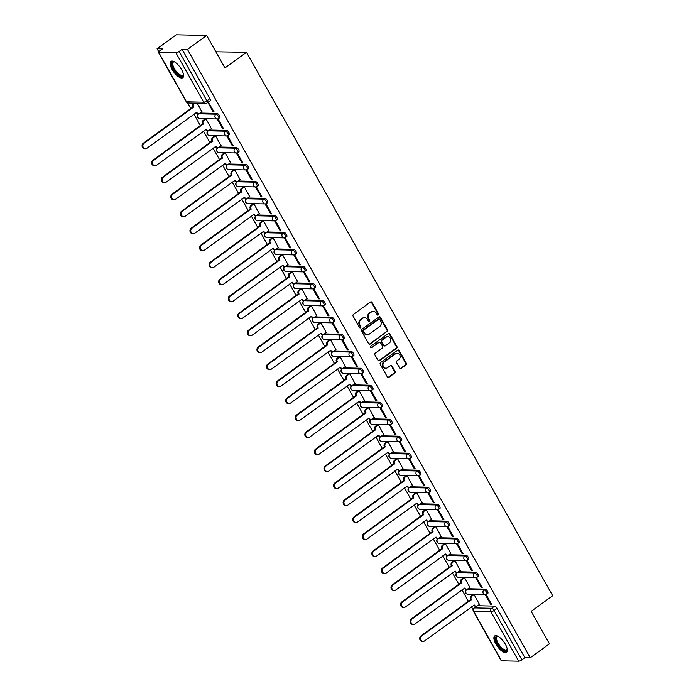 <?xml version="1.0" encoding="UTF-8"?>
<svg xmlns="http://www.w3.org/2000/svg" width="696" height="696" viewBox="0 0 696 696"><rect width="100%" height="100%" fill="white"/><g stroke="black" fill="none" stroke-linecap="round" stroke-linejoin="round"><path stroke-width="1.04" d="M378.215 314.983A0.887 0.783 91.3 0 0 378.459 313.757L372.055 302.395A1.27 1.122 91.3 0 0 370.507 302.02L353.455 314.401A1.27 1.122 91.3 0 0 353.107 316.158L359.51 327.52A0.887 0.783 91.3 0 0 360.598 327.781A0.887 0.783 91.3 0 0 360.832 326.555L360.006 325.084A4.072 3.593 91.3 0 1 361.111 319.464L362.538 318.429A4.072 3.593 91.3 0 1 364.556 317.785A4.072 3.593 91.3 0 1 367.497 319.647L368.323 321.117A0.887 0.783 91.3 0 0 369.402 321.387A0.887 0.783 91.3 0 0 369.646 320.16L368.819 318.69A4.072 3.593 91.3 0 1 369.924 313.061L371.342 312.034A4.072 3.593 91.3 0 1 373.361 311.382A4.072 3.593 91.3 0 1 376.301 313.252L377.128 314.723A0.887 0.783 91.3 0 0 378.215 314.983M377.476 315.053A0.887 0.783 91.3 0 0 377.85 313.739L371.447 302.386A1.27 1.122 91.3 0 0 370.837 301.855M359.849 327.851A0.887 0.783 91.3 0 0 360.232 326.537L359.397 325.075L360.006 325.084M368.663 321.448A0.887 0.783 91.3 0 0 369.037 320.143L368.21 318.672L368.819 318.69M181.604 69.652A10.101 3.932 -126 0 0 170.92 61.37A10.101 3.932 -126 0 0 172.121 69.443A10.101 3.932 -126 0 0 182.796 77.717A10.101 3.932 -126 0 0 181.604 69.652M505.357 644.235A10.101 3.932 -126 0 0 494.682 635.953A10.101 3.932 -126 0 0 495.874 644.018A10.101 3.932 -126 0 0 506.558 652.3A10.101 3.932 -126 0 0 505.357 644.235M399.626 368.019A1.27 1.122 91.3 0 0 401.174 368.401L405.959 364.93A1.27 1.122 91.3 0 0 406.299 363.173L399.191 350.558A1.27 1.122 91.3 0 0 397.642 350.175L380.59 362.564A1.27 1.122 91.3 0 0 380.242 364.321L387.35 376.928A1.27 1.122 91.3 0 0 388.907 377.31L394.684 373.117A1.27 1.122 91.3 0 0 395.024 371.36L391.987 365.957A1.27 1.122 91.3 0 0 390.439 365.583L387.568 367.662A3.402 3.002 91.3 0 1 384.349 361.937L395.572 353.785A3.402 3.002 91.3 0 1 398.799 359.51L396.929 360.867A1.27 1.122 91.3 0 0 396.581 362.625L399.626 368.019M175.949 52.861L158.749 52.47A2.593 0.679 -29.4 0 1 158.418 52.339A2.593 0.679 -29.4 0 1 159.462 51.043L162.455 48.868L157.07 48.746L176.279 34.8L206.677 35.479L224.965 67.93L246.48 52.304L552.694 595.732L531.17 611.366L549.457 643.826L530.248 657.772L187.468 49.433L182.091 49.312L179.098 51.487L206.895 100.816A2.593 1.009 54 0 1 207.199 102.886L210.192 100.711A2.593 1.009 54 0 0 209.887 98.641L206.895 100.816A2.593 0.679 -29.4 0 1 203.745 102.19L175.949 52.861A2.593 0.679 -29.4 0 0 179.098 51.487M206.677 35.479L187.468 49.433M387.22 331.679A1.27 1.122 91.3 0 0 387.568 329.921L380.46 317.315A1.27 1.122 91.3 0 0 378.911 316.932L361.859 329.312A1.27 1.122 91.3 0 0 361.511 331.07L368.619 343.685A1.27 1.122 91.3 0 0 370.168 344.068L386.611 331.67A1.27 1.122 91.3 0 0 386.959 329.913L379.851 317.298A1.27 1.122 91.3 0 0 379.233 316.767M389.83 333.932L396.938 346.547A1.27 1.122 91.3 0 1 396.59 348.305L379.538 360.693A1.27 1.122 91.3 0 1 377.989 360.31L374.944 354.908A1.27 1.122 91.3 0 1 375.292 353.15L382.208 348.13A1.27 1.122 91.3 0 0 382.548 346.373L380.529 342.789A1.27 1.122 91.3 0 0 378.981 342.415L371.786 347.643A0.887 0.783 91.3 0 1 370.942 346.147L388.281 333.549A1.27 1.122 91.3 0 1 389.83 333.932L389.221 333.923L396.329 346.53L396.938 346.547M477.578 605.729L494.63 606.112L491.637 608.287A2.593 1.009 54 0 1 494.082 610.488L521.878 659.825A2.593 0.679 150.6 0 1 518.729 661.2L501.529 660.817A2.593 0.679 150.6 0 1 501.198 660.687L473.402 611.349A2.593 0.679 150.6 0 0 473.732 611.48L501.529 660.817M157.07 48.746L158.723 51.678M187.537 102.817L190.861 108.707M193.914 114.135L200.431 125.698M203.484 131.126L210.001 142.689M213.063 148.118L219.579 159.68M222.633 165.109L229.149 176.662M232.203 182.091L238.719 193.653M241.782 199.082L248.298 210.644M251.352 216.073L257.868 227.635M260.922 233.064L267.438 244.618M270.5 250.047L277.017 261.609M280.07 267.038L286.587 278.6M289.64 284.029L296.157 295.591M299.219 301.02L305.735 312.582M308.789 318.011L315.305 329.565M318.359 334.993L324.875 346.556M327.938 351.985L334.454 363.547M337.508 368.976L344.024 380.538M347.078 385.967L353.594 397.52M356.656 402.949L363.173 414.512M366.226 419.94L372.743 431.503M375.796 436.931L382.313 448.494M385.375 453.923L391.892 465.485M394.945 470.914L401.462 482.467M404.515 487.896L411.031 499.458M414.094 504.887L420.61 516.449M423.664 521.878L430.18 533.44M433.234 538.869L439.75 550.423M442.813 555.852L449.329 567.414M452.383 572.843L458.899 584.405M461.953 589.834L468.469 601.396M471.531 606.825L473.106 609.626M215.864 51.782L246.48 52.304M530.248 657.772L524.871 657.65L521.878 659.825M201.831 111.691L197.203 103.191M207.86 102.408L213.237 111.943L213.881 111.482M213.237 111.943L214.15 111.969L208.208 102.155M222.816 128.934L223.72 128.951L218.205 119.155L217.291 119.129L222.816 128.934L223.451 128.473M211.401 128.682L206.042 118.877L205.181 118.946M232.386 145.925L233.299 145.942L227.775 136.146L226.861 136.12L232.386 145.925L233.021 145.455M220.971 145.664L215.612 135.868L214.751 135.938M241.956 162.916L242.869 162.934L237.345 153.129L236.431 153.111L241.956 162.916L242.6 162.446M230.55 162.655L225.191 152.859L224.33 152.929M251.534 179.899L252.439 179.925L246.923 170.12L246.01 170.102L251.534 179.899L252.17 179.438M240.12 179.646L234.761 169.85L233.9 169.911M261.104 196.89L262.018 196.907L256.493 187.111L255.58 187.094L261.104 196.89L261.74 196.429M249.69 196.637L244.331 186.841L243.47 186.902M270.674 213.881L271.588 213.898L266.063 204.102L265.15 204.076L270.674 213.881L271.318 213.42M259.269 213.629L253.91 203.824L253.048 203.893M280.253 230.872L281.158 230.889L275.642 221.084L274.729 221.067L280.253 230.872L280.888 230.402M268.839 230.611L263.48 220.815L262.618 220.884M289.823 247.854L290.737 247.88L285.212 238.075L284.299 238.058L289.823 247.854L290.458 247.393M278.409 247.602L273.05 237.806L272.188 237.875M299.393 264.845L300.307 264.871L294.782 255.067L293.869 255.049L299.393 264.845L300.037 264.384M287.987 264.593L282.628 254.797L281.767 254.858M308.972 281.837L309.877 281.854L304.361 272.058L303.447 272.032L308.972 281.837L309.607 281.375M297.557 281.584L292.198 271.779L291.337 271.849M318.542 298.828L319.455 298.845L313.931 289.049L313.017 289.023L318.542 298.828L319.177 298.358M307.127 298.567L301.768 288.77L300.907 288.84M328.112 315.819L329.025 315.836L323.501 306.031L322.587 306.014L328.112 315.819L328.756 315.349M316.706 315.558L311.347 305.762L310.486 305.831M337.69 332.801L338.595 332.827L333.079 323.022L332.166 323.005L337.69 332.801L338.326 332.34M326.276 332.549L320.917 322.753L320.056 322.814M347.26 349.792L348.174 349.81L342.65 340.013L341.736 339.987L347.26 349.792L347.896 349.331M335.846 349.54L330.487 339.744L329.626 339.805M356.83 366.783L357.744 366.801L352.22 357.005L351.306 356.978L356.83 366.783L357.474 366.322M345.425 366.531L340.066 356.726L339.204 356.796M366.409 383.774L367.314 383.792L361.798 373.987L360.885 373.97L366.409 383.774L367.044 383.305M354.995 383.513L349.636 373.717L348.774 373.787M375.979 400.757L376.893 400.783L371.368 390.978L370.455 390.961L375.979 400.757L376.614 400.296M364.565 400.505L359.206 390.708L358.344 390.778M385.549 417.748L386.463 417.774L380.938 407.969L380.025 407.952L385.549 417.748L386.193 417.287M374.144 417.496L368.784 407.699L367.923 407.76M395.128 434.739L396.033 434.756L390.517 424.96L389.603 424.934L395.128 434.739L395.763 434.278M383.714 434.487L378.354 424.682L377.493 424.751M404.698 451.73L405.611 451.748L400.087 441.951L399.173 441.925L404.698 451.73L405.333 451.26M393.284 451.469L387.924 441.673L387.063 441.743M414.268 468.721L415.181 468.739L409.657 458.934L408.743 458.916L414.268 468.721L414.912 468.251M402.862 468.46L397.503 458.664L396.642 458.734M423.847 485.704L424.751 485.73L419.236 475.925L418.322 475.907L423.847 485.704L424.482 485.243M412.432 485.451L407.073 475.655L406.212 475.716M433.417 502.695L434.33 502.712L428.806 492.916L427.892 492.89L433.417 502.695L434.052 502.234M422.002 502.442L416.643 492.646L415.782 492.707M442.987 519.686L443.9 519.703L438.376 509.907L437.462 509.881L442.987 519.686L443.63 519.225M431.581 519.433L426.222 509.629L425.36 509.698M452.565 536.677L453.47 536.694L447.954 526.889L447.041 526.872L452.565 536.677L453.2 536.207M441.151 536.416L435.792 526.62L434.93 526.689M462.135 553.659L463.049 553.685L457.524 543.88L456.611 543.863L462.135 553.659L462.77 553.198M450.721 553.407L445.362 543.611L444.5 543.68M471.705 570.65L472.619 570.677L467.094 560.872L466.181 560.854L471.705 570.65L472.349 570.189M460.3 570.398L454.94 560.602L454.079 560.663M481.284 587.642L482.189 587.659L476.673 577.863L475.76 577.837L481.284 587.642L481.919 587.18M469.87 587.389L464.51 577.584L463.649 577.654M490.854 604.633L491.767 604.65L486.243 594.854L485.329 594.828L490.854 604.633L491.489 604.163M479.44 604.372L474.08 594.575L473.219 594.645M467.999 588.746L485.06 589.12L483.998 589.895A2.593 1.009 54 0 1 486.252 591.783A2.593 1.009 54 0 1 486.748 594.167L487.809 593.401A2.593 1.009 -126 0 0 487.313 591.017A2.593 1.009 -126 0 0 485.06 589.12M458.429 571.755L475.481 572.138L474.42 572.904A2.593 1.009 54 0 1 476.673 574.8A2.593 1.009 54 0 1 477.169 577.175L478.23 576.41A2.593 1.009 -126 0 0 477.734 574.026A2.593 1.009 -126 0 0 475.481 572.138M448.859 554.764L465.911 555.147L464.85 555.913A2.593 1.009 54 0 1 467.103 557.809A2.593 1.009 54 0 1 467.599 560.193L468.66 559.419A2.593 1.009 -126 0 0 468.164 557.035A2.593 1.009 -126 0 0 465.911 555.147M439.28 537.773L456.341 538.156L455.28 538.93A2.593 1.009 54 0 1 457.533 540.818A2.593 1.009 54 0 1 458.029 543.202L459.09 542.428A2.593 1.009 -126 0 0 458.594 540.053A2.593 1.009 -126 0 0 456.341 538.156M429.71 520.782L446.762 521.165L445.701 521.939A2.593 1.009 54 0 1 447.954 523.827A2.593 1.009 54 0 1 448.45 526.211L449.512 525.445A2.593 1.009 -126 0 0 449.016 523.061A2.593 1.009 -126 0 0 446.762 521.165M420.14 503.8L437.192 504.174L436.131 504.948A2.593 1.009 54 0 1 438.384 506.845A2.593 1.009 54 0 1 438.88 509.22L439.942 508.454A2.593 1.009 -126 0 0 439.446 506.07A2.593 1.009 -126 0 0 437.192 504.174M410.562 486.808L427.622 487.191L426.561 487.957A2.593 1.009 54 0 1 428.814 489.853A2.593 1.009 54 0 1 429.31 492.237L430.372 491.463A2.593 1.009 -126 0 0 429.876 489.079A2.593 1.009 -126 0 0 427.622 487.191M400.992 469.817L418.044 470.2L416.982 470.975A2.593 1.009 54 0 1 419.236 472.862A2.593 1.009 54 0 1 419.731 475.246L420.793 474.472A2.593 1.009 -126 0 0 420.297 472.088A2.593 1.009 -126 0 0 418.044 470.2M391.422 452.826L408.474 453.209L407.412 453.983A2.593 1.009 54 0 1 409.666 455.871A2.593 1.009 54 0 1 410.161 458.255L411.223 457.481A2.593 1.009 -126 0 0 410.727 455.106A2.593 1.009 -126 0 0 408.474 453.209M381.843 435.844L398.904 436.218L397.842 436.992A2.593 1.009 54 0 1 400.096 438.88A2.593 1.009 54 0 1 400.591 441.264L401.653 440.498A2.593 1.009 -126 0 0 401.157 438.115A2.593 1.009 -126 0 0 398.904 436.218M372.273 418.853L389.325 419.236L388.264 420.001A2.593 1.009 54 0 1 390.517 421.898A2.593 1.009 54 0 1 391.013 424.282L392.074 423.507A2.593 1.009 -126 0 0 391.578 421.124A2.593 1.009 -126 0 0 389.325 419.236M362.703 401.862L379.755 402.245L378.694 403.01A2.593 1.009 54 0 1 380.947 404.907A2.593 1.009 54 0 1 381.443 407.29L382.504 406.516A2.593 1.009 -126 0 0 382.008 404.132A2.593 1.009 -126 0 0 379.755 402.245M353.124 384.871L370.185 385.253L369.124 386.028A2.593 1.009 54 0 1 371.377 387.916A2.593 1.009 54 0 1 371.873 390.299L372.934 389.525A2.593 1.009 -126 0 0 372.438 387.15A2.593 1.009 -126 0 0 370.185 385.253M343.554 367.88L360.606 368.262L359.545 369.037A2.593 1.009 54 0 1 361.798 370.925A2.593 1.009 54 0 1 362.294 373.308L363.356 372.543A2.593 1.009 -126 0 0 362.86 370.159A2.593 1.009 -126 0 0 360.606 368.262M333.984 350.897L351.036 351.271L349.975 352.046A2.593 1.009 54 0 1 352.228 353.942A2.593 1.009 54 0 1 352.724 356.317L353.785 355.552A2.593 1.009 -126 0 0 353.29 353.168A2.593 1.009 -126 0 0 351.036 351.271M324.406 333.906L341.466 334.289L340.405 335.054A2.593 1.009 54 0 1 342.658 336.951A2.593 1.009 54 0 1 343.154 339.335L344.215 338.56A2.593 1.009 -126 0 0 343.72 336.177A2.593 1.009 -126 0 0 341.466 334.289M314.836 316.915L331.888 317.298L330.826 318.072A2.593 1.009 54 0 1 333.079 319.96A2.593 1.009 54 0 1 333.575 322.344L334.637 321.569A2.593 1.009 -126 0 0 334.141 319.186A2.593 1.009 -126 0 0 331.888 317.298M305.266 299.924L322.318 300.307L321.256 301.081A2.593 1.009 54 0 1 323.51 302.969A2.593 1.009 54 0 1 324.005 305.353L325.067 304.578A2.593 1.009 -126 0 0 324.571 302.203A2.593 1.009 -126 0 0 322.318 300.307M295.687 282.941L312.748 283.315L311.686 284.09A2.593 1.009 54 0 1 313.94 285.986A2.593 1.009 54 0 1 314.435 288.361L315.497 287.596A2.593 1.009 -126 0 0 315.001 285.212A2.593 1.009 -126 0 0 312.748 283.315M286.117 265.95L303.169 266.333L302.108 267.099A2.593 1.009 54 0 1 304.361 268.995A2.593 1.009 54 0 1 304.857 271.379L305.918 270.605A2.593 1.009 -126 0 0 305.422 268.221A2.593 1.009 -126 0 0 303.169 266.333M276.547 248.959L293.599 249.342L292.538 250.108A2.593 1.009 54 0 1 294.791 252.004A2.593 1.009 54 0 1 295.287 254.388L296.348 253.614A2.593 1.009 -126 0 0 295.852 251.23A2.593 1.009 -126 0 0 293.599 249.342M266.968 231.968L284.029 232.351L282.967 233.125A2.593 1.009 54 0 1 285.221 235.013A2.593 1.009 54 0 1 285.717 237.397L286.778 236.623A2.593 1.009 -126 0 0 286.282 234.248A2.593 1.009 -126 0 0 284.029 232.351M257.398 214.977L274.45 215.36L273.389 216.134A2.593 1.009 54 0 1 275.642 218.022A2.593 1.009 54 0 1 276.138 220.406L277.199 219.64A2.593 1.009 -126 0 0 276.704 217.256A2.593 1.009 -126 0 0 274.45 215.36M247.828 197.995L264.88 198.369L263.819 199.143A2.593 1.009 54 0 1 266.072 201.04A2.593 1.009 54 0 1 266.568 203.415L267.629 202.649A2.593 1.009 -126 0 0 267.134 200.265A2.593 1.009 -126 0 0 264.88 198.369M238.25 181.004L255.31 181.386L254.249 182.152A2.593 1.009 54 0 1 256.502 184.049A2.593 1.009 54 0 1 256.998 186.432L258.059 185.658A2.593 1.009 -126 0 0 257.564 183.274A2.593 1.009 -126 0 0 255.31 181.386M228.68 164.012L245.731 164.395L244.67 165.169A2.593 1.009 54 0 1 246.923 167.057A2.593 1.009 54 0 1 247.419 169.441L248.481 168.667A2.593 1.009 -126 0 0 247.985 166.283A2.593 1.009 -126 0 0 245.731 164.395M219.109 147.021L236.161 147.404L235.1 148.178A2.593 1.009 54 0 1 237.353 150.066A2.593 1.009 54 0 1 237.849 152.45L238.911 151.676A2.593 1.009 -126 0 0 238.415 149.301A2.593 1.009 -126 0 0 236.161 147.404M209.531 130.039L226.591 130.413L225.53 131.187A2.593 1.009 54 0 1 227.783 133.084A2.593 1.009 54 0 1 228.279 135.459L229.341 134.693A2.593 1.009 -126 0 0 228.845 132.31A2.593 1.009 -126 0 0 226.591 130.413M199.961 113.048L217.013 113.431L215.951 114.196A2.593 1.009 54 0 1 218.205 116.093A2.593 1.009 54 0 1 218.701 118.477L219.762 117.702A2.593 1.009 -126 0 0 219.266 115.319A2.593 1.009 -126 0 0 217.013 113.431M524.871 657.65L497.075 608.321A2.593 1.009 -126 0 0 494.63 606.112M182.091 49.312L209.887 98.641M373.361 311.382L372.751 311.373A4.072 3.593 91.3 0 0 370.733 312.017L371.342 312.034M368.21 318.672A4.072 3.593 91.3 0 1 369.315 313.052L370.733 312.017M364.556 317.785L363.947 317.767A4.072 3.593 91.3 0 0 361.929 318.42L362.538 318.429M359.397 325.075A4.072 3.593 91.3 0 1 360.502 319.447L361.929 318.42M369.237 344.215A1.27 1.122 91.3 0 0 369.559 344.05L386.611 331.67M379.798 319.447A0.887 0.783 91.3 0 0 378.711 319.186L363.747 330.052A0.887 0.783 91.3 0 0 363.503 331.287L364.373 332.836A4.072 3.593 91.3 0 0 367.314 334.698A4.072 3.593 91.3 0 0 369.332 334.054L379.564 326.624A4.072 3.593 91.3 0 0 380.668 321.004L379.798 319.447M379.155 319.046L378.546 319.029A0.887 0.783 91.3 0 0 378.102 319.168L378.711 319.186M367.314 334.698L366.705 334.689A4.072 3.593 91.3 0 1 363.764 332.819L362.894 331.27A0.887 0.783 91.3 0 1 363.138 330.043L378.102 319.168M378.607 360.841A1.27 1.122 91.3 0 0 378.928 360.676L395.981 348.287A1.27 1.122 91.3 0 0 396.329 346.53M379.616 342.206L379.007 342.197A1.27 1.122 91.3 0 0 378.372 342.397L371.786 347.643M389.386 342.919A3.402 3.002 91.3 0 0 386.158 337.203L382.208 340.074A1.27 1.122 91.3 0 0 381.86 341.832L383.879 345.407A1.27 1.122 91.3 0 0 385.427 345.79L389.386 342.919M387.846 336.655L387.237 336.647A3.402 3.002 91.3 0 0 385.549 337.186L386.158 337.203M384.792 345.99L384.192 345.982A1.27 1.122 91.3 0 1 383.27 345.399L381.251 341.814A1.27 1.122 91.3 0 1 381.599 340.057L385.549 337.186M389.221 333.923A1.27 1.122 91.3 0 0 388.603 333.393M397.259 353.246L396.65 353.237A3.402 3.002 91.3 0 0 394.963 353.777L395.572 353.785M385.88 368.201L385.271 368.184A3.402 3.002 91.3 0 1 383.74 361.929L394.963 353.777M387.968 377.458A1.27 1.122 91.3 0 0 388.298 377.302L394.075 373.1A1.27 1.122 91.3 0 0 394.423 371.342L391.378 365.948A1.27 1.122 91.3 0 0 390.76 365.417M400.235 368.549A1.27 1.122 91.3 0 0 400.565 368.384L405.35 364.913A1.27 1.122 91.3 0 0 405.69 363.155L398.582 350.54A1.27 1.122 91.3 0 0 397.973 350.01M194.802 103.138L194.41 103.417A2.593 2.288 91.3 0 0 193.706 107.001L144.098 143.263A2.975 2.627 91.3 0 0 146.917 148.274L196.716 112.334A2.593 2.288 91.3 0 0 199.874 113.109L201.944 111.604M198.586 113.518L197.794 113.5A2.593 2.288 -88.7 0 1 196.081 112.561M145.438 148.744L144.655 148.726A2.975 2.627 -88.7 0 1 143.306 143.245L192.922 106.975A2.593 2.288 -88.7 0 1 193.619 103.399L194.41 103.417M193.01 107.141L193.801 107.158M206.051 118.903L203.989 120.408A2.593 2.288 91.3 0 0 203.284 123.984L153.668 160.254A2.975 2.627 91.3 0 0 156.496 165.256L206.286 129.326A2.593 2.288 91.3 0 0 209.444 130.1L211.514 128.595M208.165 130.509L207.373 130.491A2.593 2.288 -88.7 0 1 205.659 129.552M155.017 165.735L154.225 165.718A2.975 2.627 -88.7 0 1 152.876 160.237L202.493 123.966A2.593 2.288 -88.7 0 1 203.197 120.391L203.989 120.408M205.294 118.868L203.197 120.391M202.588 124.132L203.371 124.149M215.63 135.894L213.559 137.399A2.593 2.288 91.3 0 0 212.854 140.975L163.247 177.236A2.975 2.627 91.3 0 0 166.066 182.248L215.864 146.308A2.593 2.288 91.3 0 0 219.023 147.091L221.093 145.586M217.735 147.5L216.943 147.482A2.593 2.288 -88.7 0 1 215.229 146.543M164.587 182.726L163.795 182.709A2.975 2.627 -88.7 0 1 162.455 177.219L212.062 140.957A2.593 2.288 -88.7 0 1 212.767 137.382L213.559 137.399M214.864 135.851L212.767 137.382M212.158 141.123L212.95 141.14M183.457 74.35A8.744 3.41 54 0 1 183.457 74.55A8.744 3.41 54 0 1 179.168 75.307A8.744 3.41 54 0 1 172.391 66.477A8.744 3.41 54 0 1 174.139 61.727A8.744 3.41 54 0 1 174.331 61.779M174.426 61.84A8.091 3.158 -126 0 0 173.356 62.083A8.091 3.158 -126 0 0 173.887 67.747A8.091 3.158 -126 0 0 179.533 74.489A8.091 3.158 -126 0 0 182.874 75.185A8.091 3.158 -126 0 0 183.439 74.237M171.46 61.117A10.04 3.915 -126 0 0 172.599 68.286A10.04 3.915 -126 0 0 179.394 76.238A10.04 3.915 -126 0 0 183.205 77.291M507.219 648.933A8.744 3.41 54 0 1 507.21 649.133A8.744 3.41 54 0 1 502.93 649.89A8.744 3.41 54 0 1 496.152 641.06A8.744 3.41 54 0 1 497.901 636.309A8.744 3.41 54 0 1 498.092 636.362M498.188 636.414A8.091 3.158 -126 0 0 497.118 636.666A8.091 3.158 -126 0 0 497.649 642.33A8.091 3.158 -126 0 0 503.295 649.072A8.091 3.158 -126 0 0 506.627 649.768A8.091 3.158 -126 0 0 507.201 648.82M495.221 635.7A10.04 3.915 -126 0 0 496.361 642.869A10.04 3.915 -126 0 0 503.156 650.821A10.04 3.915 -126 0 0 506.958 651.874M225.2 152.885L223.129 154.381A2.593 2.288 91.3 0 0 222.424 157.966L172.817 194.227A2.975 2.627 91.3 0 0 175.636 199.239L225.434 163.299A2.593 2.288 91.3 0 0 228.593 164.073L230.663 162.577M227.305 164.491L226.513 164.474A2.593 2.288 -88.7 0 1 224.799 163.534M174.157 199.709L173.374 199.691A2.975 2.627 -88.7 0 1 172.025 194.21L221.641 157.948A2.593 2.288 -88.7 0 1 222.337 154.364L223.129 154.381M224.443 152.842L222.337 154.364M221.728 158.114L222.52 158.131M234.77 169.868L232.708 171.373A2.593 2.288 91.3 0 0 232.003 174.957L182.387 211.219A2.975 2.627 91.3 0 0 185.214 216.23L235.004 180.29A2.593 2.288 91.3 0 0 238.162 181.064L240.233 179.559M236.884 181.482L236.092 181.456A2.593 2.288 -88.7 0 1 234.378 180.516M183.735 216.7L182.944 216.682A2.975 2.627 -88.7 0 1 181.595 211.201L231.211 174.94A2.593 2.288 -88.7 0 1 231.916 171.355L232.708 171.373M234.013 169.833L231.916 171.355M231.307 175.096L232.09 175.114M244.348 186.859L242.278 188.364A2.593 2.288 91.3 0 0 241.573 191.939L191.965 228.21A2.975 2.627 91.3 0 0 194.784 233.221L244.583 197.281A2.593 2.288 91.3 0 0 247.741 198.055L249.812 196.55M246.454 198.464L245.662 198.447A2.593 2.288 -88.7 0 1 243.948 197.507M193.305 233.691L192.514 233.673A2.975 2.627 -88.7 0 1 191.174 228.192L240.781 191.922A2.593 2.288 -88.7 0 1 241.486 188.346L242.278 188.364M243.583 186.824L241.486 188.346M240.877 192.087L241.669 192.105M253.918 203.85L251.848 205.355A2.593 2.288 91.3 0 0 251.143 208.93L201.536 245.201A2.975 2.627 91.3 0 0 204.354 250.203L254.153 214.272A2.593 2.288 91.3 0 0 257.311 215.047L259.382 213.541M256.024 215.456L255.232 215.438A2.593 2.288 -88.7 0 1 253.518 214.499M202.875 250.682L202.092 250.664A2.975 2.627 -88.7 0 1 200.744 245.183L250.36 208.913A2.593 2.288 -88.7 0 1 251.056 205.337L251.848 205.355M253.161 203.806L251.056 205.337M250.447 209.078L251.239 209.096M263.488 220.841L261.426 222.337A2.593 2.288 91.3 0 0 260.722 225.922L211.106 262.183A2.975 2.627 91.3 0 0 213.933 267.194L263.723 231.255A2.593 2.288 91.3 0 0 266.881 232.038L268.952 230.533M265.602 232.447L264.811 232.429A2.593 2.288 -88.7 0 1 263.097 231.49M212.454 267.673L211.662 267.655A2.975 2.627 -88.7 0 1 210.314 262.166L259.93 225.904A2.593 2.288 -88.7 0 1 260.635 222.32L261.426 222.337M262.731 220.797L260.635 222.32M260.026 226.07L260.809 226.087M273.067 237.823L270.996 239.328A2.593 2.288 91.3 0 0 270.292 242.913L220.684 279.174A2.975 2.627 91.3 0 0 223.503 284.185L273.302 248.246A2.593 2.288 91.3 0 0 276.46 249.02L278.53 247.524M275.172 249.438L274.381 249.42A2.593 2.288 -88.7 0 1 272.667 248.472M222.024 284.655L221.232 284.638A2.975 2.627 -88.7 0 1 219.893 279.157L269.5 242.895A2.593 2.288 -88.7 0 1 270.205 239.311L270.996 239.328M272.301 237.788L270.205 239.311M269.596 243.052L270.387 243.078M282.637 254.814L280.566 256.319A2.593 2.288 91.3 0 0 279.862 259.904L230.254 296.165A2.975 2.627 91.3 0 0 233.073 301.177L282.872 265.237A2.593 2.288 91.3 0 0 286.03 266.011L288.1 264.506M284.742 266.42L283.951 266.403A2.593 2.288 -88.7 0 1 282.237 265.463M231.594 301.646L230.811 301.629A2.975 2.627 -88.7 0 1 229.463 296.148L279.079 259.878A2.593 2.288 -88.7 0 1 279.775 256.302L280.566 256.319M281.88 254.78L279.775 256.302M279.166 260.043L279.957 260.06M292.207 271.805L290.145 273.31A2.593 2.288 91.3 0 0 289.44 276.886L239.824 313.156A2.975 2.627 91.3 0 0 242.652 318.159L292.442 282.228A2.593 2.288 91.3 0 0 295.6 283.002L297.671 281.497M294.321 283.411L293.529 283.394A2.593 2.288 -88.7 0 1 291.815 282.454M241.173 318.637L240.381 318.62A2.975 2.627 -88.7 0 1 239.032 313.139L288.649 276.869A2.593 2.288 -88.7 0 1 289.353 273.293L290.145 273.31M291.45 271.771L289.353 273.293M288.744 277.034L289.527 277.051M301.786 288.796L299.715 290.302A2.593 2.288 91.3 0 0 299.01 293.877L249.403 330.139A2.975 2.627 91.3 0 0 252.222 335.15L302.02 299.21A2.593 2.288 91.3 0 0 305.179 299.993L307.249 298.488M303.891 300.402L303.099 300.385A2.593 2.288 -88.7 0 1 301.385 299.445M250.743 335.629L249.951 335.611A2.975 2.627 -88.7 0 1 248.611 330.121L298.219 293.86A2.593 2.288 -88.7 0 1 298.923 290.284L299.715 290.302M301.02 288.753L298.923 290.284M298.314 294.025L299.106 294.043M311.356 305.788L309.285 307.284A2.593 2.288 91.3 0 0 308.58 310.868L258.973 347.13A2.975 2.627 91.3 0 0 261.792 352.141L311.59 316.202A2.593 2.288 91.3 0 0 314.749 316.976L316.819 315.479M313.461 317.393L312.669 317.376A2.593 2.288 -88.7 0 1 310.955 316.436M260.313 352.611L259.53 352.594A2.975 2.627 -88.7 0 1 258.181 347.113L307.797 310.851A2.593 2.288 -88.7 0 1 308.493 307.267L309.285 307.284M310.599 305.744L308.493 307.267M307.884 311.016L308.676 311.034M320.926 322.77L318.864 324.275A2.593 2.288 91.3 0 0 318.159 327.86L268.543 364.121A2.975 2.627 91.3 0 0 271.37 369.132L321.16 333.193A2.593 2.288 91.3 0 0 324.319 333.967L326.389 332.462M323.04 334.385L322.248 334.358A2.593 2.288 -88.7 0 1 320.534 333.419M269.891 369.602L269.1 369.585A2.975 2.627 -88.7 0 1 267.751 364.104L317.367 327.842A2.593 2.288 -88.7 0 1 318.072 324.258L318.864 324.275M320.169 322.735L318.072 324.258M317.463 327.999L318.246 328.016M330.504 339.761L328.434 341.266A2.593 2.288 91.3 0 0 327.729 344.842L278.122 381.112A2.975 2.627 91.3 0 0 280.94 386.123L330.739 350.184A2.593 2.288 91.3 0 0 333.897 350.958L335.968 349.453M332.61 351.367L331.818 351.35A2.593 2.288 -88.7 0 1 330.104 350.41M279.461 386.593L278.67 386.576A2.975 2.627 -88.7 0 1 277.33 381.095L326.937 344.825A2.593 2.288 -88.7 0 1 327.642 341.249L328.434 341.266M329.739 339.726L327.642 341.249M327.033 344.99L327.825 345.007M340.074 356.752L338.004 358.257A2.593 2.288 91.3 0 0 337.299 361.833L287.692 398.103A2.975 2.627 91.3 0 0 290.51 403.106L340.309 367.175A2.593 2.288 91.3 0 0 343.467 367.949L345.538 366.444M342.18 368.358L341.388 368.341A2.593 2.288 -88.7 0 1 339.674 367.401M289.031 403.584L288.248 403.567A2.975 2.627 -88.7 0 1 286.9 398.086L336.516 361.816A2.593 2.288 -88.7 0 1 337.212 358.24L338.004 358.257M339.317 356.709L337.212 358.24M336.603 361.981L337.395 361.998M349.644 373.743L347.582 375.24A2.593 2.288 91.3 0 0 346.878 378.824L297.262 415.086A2.975 2.627 91.3 0 0 300.089 420.097L349.879 384.157A2.593 2.288 91.3 0 0 353.037 384.94L355.108 383.435M351.758 385.349L350.967 385.332A2.593 2.288 -88.7 0 1 349.253 384.392M298.61 420.575L297.818 420.558A2.975 2.627 -88.7 0 1 296.47 415.068L346.086 378.807A2.593 2.288 -88.7 0 1 346.791 375.222L347.582 375.24M348.887 373.7L346.791 375.222M346.182 378.972L346.965 378.989M359.223 390.726L357.152 392.231A2.593 2.288 91.3 0 0 356.448 395.815L306.84 432.077A2.975 2.627 91.3 0 0 309.659 437.088L359.458 401.148A2.593 2.288 91.3 0 0 362.616 401.923L364.687 400.426M361.328 402.34L360.537 402.323A2.593 2.288 -88.7 0 1 358.823 401.375M308.18 437.558L307.388 437.54A2.975 2.627 -88.7 0 1 306.049 432.059L355.656 395.798A2.593 2.288 -88.7 0 1 356.361 392.213L357.152 392.231M358.457 390.691L356.361 392.213M355.752 395.954L356.543 395.981M368.793 407.717L366.722 409.222A2.593 2.288 91.3 0 0 366.018 412.806L316.41 449.068A2.975 2.627 91.3 0 0 319.229 454.079L369.028 418.139A2.593 2.288 91.3 0 0 372.186 418.914L374.257 417.409M370.898 419.323L370.107 419.305A2.593 2.288 -88.7 0 1 368.393 418.366M317.75 454.549L316.967 454.532A2.975 2.627 -88.7 0 1 315.619 449.05L365.235 412.78A2.593 2.288 -88.7 0 1 365.931 409.204L366.722 409.222M368.036 407.682L365.931 409.204M365.322 412.945L366.113 412.963M378.363 424.708L376.301 426.213A2.593 2.288 91.3 0 0 375.596 429.789L325.98 466.059A2.975 2.627 91.3 0 0 328.808 471.062L378.598 435.13A2.593 2.288 91.3 0 0 381.756 435.905L383.827 434.4M380.477 436.314L379.685 436.296A2.593 2.288 -88.7 0 1 377.971 435.357M327.329 471.54L326.537 471.523A2.975 2.627 -88.7 0 1 325.189 466.042L374.805 429.771A2.593 2.288 -88.7 0 1 375.509 426.196L376.301 426.213M377.606 424.673L375.509 426.196M374.9 429.937L375.683 429.954M387.942 441.699L385.871 443.204A2.593 2.288 91.3 0 0 385.166 446.78L335.559 483.041A2.975 2.627 91.3 0 0 338.378 488.053L388.177 452.113A2.593 2.288 91.3 0 0 391.335 452.896L393.405 451.391M390.047 453.305L389.255 453.287A2.593 2.288 -88.7 0 1 387.541 452.348M336.899 488.531L336.107 488.514A2.975 2.627 -88.7 0 1 334.767 483.024L384.375 446.762A2.593 2.288 -88.7 0 1 385.079 443.187L385.871 443.204M387.176 441.655L385.079 443.187M384.47 446.928L385.262 446.945M397.512 458.69L395.441 460.187A2.593 2.288 91.3 0 0 394.736 463.771L345.129 500.032A2.975 2.627 91.3 0 0 347.948 505.044L397.747 469.104A2.593 2.288 91.3 0 0 400.905 469.878L402.975 468.382M399.617 470.296L398.825 470.278A2.593 2.288 -88.7 0 1 397.111 469.339M346.469 505.513L345.686 505.496A2.975 2.627 -88.7 0 1 344.337 500.015L393.953 463.753A2.593 2.288 -88.7 0 1 394.649 460.169L395.441 460.187M396.755 458.647L394.649 460.169M394.04 463.919L394.832 463.936M407.082 475.673L405.02 477.178A2.593 2.288 91.3 0 0 404.315 480.762L354.699 517.024A2.975 2.627 91.3 0 0 357.526 522.035L407.317 486.095A2.593 2.288 91.3 0 0 410.475 486.869L412.545 485.364M409.196 487.287L408.404 487.261A2.593 2.288 -88.7 0 1 406.69 486.321M356.048 522.505L355.256 522.487A2.975 2.627 -88.7 0 1 353.907 517.006L403.523 480.745A2.593 2.288 -88.7 0 1 404.228 477.16L405.02 477.178M406.325 475.638L404.228 477.16M403.619 480.901L404.402 480.919M416.66 492.664L414.59 494.169A2.593 2.288 91.3 0 0 413.885 497.744L364.278 534.015A2.975 2.627 91.3 0 0 367.096 539.026L416.895 503.086A2.593 2.288 91.3 0 0 420.053 503.861L422.124 502.355M418.766 504.269L417.974 504.252A2.593 2.288 -88.7 0 1 416.26 503.312M365.618 539.496L364.826 539.478A2.975 2.627 -88.7 0 1 363.486 533.997L413.093 497.727A2.593 2.288 -88.7 0 1 413.798 494.151L414.59 494.169M415.895 492.629L413.798 494.151M413.189 497.892L413.981 497.91M426.23 509.655L424.16 511.16A2.593 2.288 91.3 0 0 423.455 514.736L373.848 551.006A2.975 2.627 91.3 0 0 376.666 556.008L426.465 520.077A2.593 2.288 91.3 0 0 429.623 520.852L431.694 519.346M428.336 521.26L427.544 521.243A2.593 2.288 -88.7 0 1 425.83 520.303M375.188 556.487L374.405 556.469A2.975 2.627 -88.7 0 1 373.056 550.988L422.672 514.718A2.593 2.288 -88.7 0 1 423.368 511.142L424.16 511.16M425.474 509.611L423.368 511.142M422.759 514.883L423.551 514.901M435.8 526.646L433.738 528.142A2.593 2.288 91.3 0 0 433.034 531.727L383.418 567.988A2.975 2.627 91.3 0 0 386.245 572.999L436.035 537.06A2.593 2.288 91.3 0 0 439.193 537.843L441.264 536.338M437.915 538.252L437.123 538.234A2.593 2.288 -88.7 0 1 435.409 537.295M384.766 573.478L383.975 573.461A2.975 2.627 -88.7 0 1 382.626 567.971L432.242 531.709A2.593 2.288 -88.7 0 1 432.947 528.125L433.738 528.142M435.043 526.602L432.947 528.125M432.338 531.875L433.121 531.892M445.379 543.628L443.308 545.133A2.593 2.288 91.3 0 0 442.604 548.718L392.996 584.979A2.975 2.627 91.3 0 0 395.815 589.99L445.614 554.051A2.593 2.288 91.3 0 0 448.772 554.825L450.843 553.329M447.485 555.243L446.693 555.225A2.593 2.288 -88.7 0 1 444.979 554.277M394.336 590.46L393.545 590.443A2.975 2.627 -88.7 0 1 392.205 584.962L441.812 548.7A2.593 2.288 -88.7 0 1 442.517 545.116L443.308 545.133M444.613 543.593L442.517 545.116M441.908 548.857L442.7 548.883M454.949 560.619L452.878 562.124A2.593 2.288 91.3 0 0 452.174 565.709L402.566 601.97A2.975 2.627 91.3 0 0 405.385 606.982L455.184 571.042A2.593 2.288 91.3 0 0 458.342 571.816L460.413 570.311M457.055 572.225L456.263 572.208A2.593 2.288 -88.7 0 1 454.549 571.268M403.906 607.451L403.123 607.434A2.975 2.627 -88.7 0 1 401.775 601.953L451.391 565.683A2.593 2.288 -88.7 0 1 452.087 562.107L452.878 562.124M454.192 560.585L452.087 562.107M451.478 565.848L452.269 565.865M464.519 577.61L462.457 579.115A2.593 2.288 91.3 0 0 461.752 582.691L412.136 618.962A2.975 2.627 91.3 0 0 414.964 623.964L464.754 588.033A2.593 2.288 91.3 0 0 467.912 588.807L469.983 587.302M466.633 589.216L465.842 589.199A2.593 2.288 -88.7 0 1 464.128 588.259M413.485 624.442L412.693 624.425A2.975 2.627 -88.7 0 1 411.345 618.944L460.961 582.674A2.593 2.288 -88.7 0 1 461.665 579.098L462.457 579.115M463.762 577.576L461.665 579.098M461.057 582.839L461.84 582.856M474.098 594.601L472.027 596.107A2.593 2.288 91.3 0 0 471.322 599.682L421.715 635.944A2.975 2.627 91.3 0 0 424.534 640.955L474.333 605.015A2.593 2.288 91.3 0 0 477.491 605.798L479.561 604.293M476.203 606.207L475.412 606.19A2.593 2.288 -88.7 0 1 473.698 605.25M423.055 641.434L422.263 641.416A2.975 2.627 -88.7 0 1 420.923 635.927L470.531 599.665A2.593 2.288 -88.7 0 1 471.236 596.089L472.027 596.107M473.332 594.558L471.236 596.089M470.627 599.83L471.418 599.848M377.85 313.739L378.459 313.757M360.232 326.537L360.832 326.555M369.037 320.143L369.646 320.16M467.06 589.181L466.494 589.59A2.593 1.009 54 0 1 466.79 589.512L483.998 589.895A2.593 2.288 -88.7 0 0 485.164 594.662A2.593 2.593 0 0 0 486.748 594.167M467.355 589.103L466.79 589.512A2.593 2.288 91.3 0 0 466.085 593.088A2.593 2.288 -88.7 0 0 467.964 594.28L485.164 594.662A2.593 2.288 -88.7 0 0 486.452 594.253M457.49 572.19L456.924 572.599A2.593 1.009 54 0 1 457.22 572.521L474.42 572.904A2.593 2.288 -88.7 0 0 475.594 577.671A2.593 2.593 0 0 0 477.169 577.175M457.777 572.112L457.22 572.521A2.593 2.288 91.3 0 0 456.515 576.105A2.593 2.288 -88.7 0 0 458.386 577.288L475.594 577.671A2.593 2.288 -88.7 0 0 476.873 577.262M447.92 555.199L447.354 555.617A2.593 1.009 54 0 1 447.641 555.53L464.85 555.913A2.593 2.288 -88.7 0 0 466.015 560.68A2.593 2.593 0 0 0 467.599 560.193M448.207 555.121L447.641 555.53A2.593 2.288 91.3 0 0 446.945 559.114A2.593 2.288 -88.7 0 0 448.816 560.297L466.015 560.68A2.593 2.288 -88.7 0 0 467.303 560.271M438.341 538.217L437.775 538.626A2.593 1.009 54 0 1 438.071 538.539L455.28 538.93A2.593 2.288 -88.7 0 0 456.445 543.698A2.593 2.593 0 0 0 458.029 543.202M438.637 538.138L438.071 538.539A2.593 2.288 91.3 0 0 437.366 542.123A2.593 2.288 -88.7 0 0 439.246 543.306L456.445 543.698A2.593 2.288 -88.7 0 0 457.733 543.28M428.771 521.226L428.205 521.635A2.593 1.009 54 0 1 428.501 521.556L445.701 521.939A2.593 2.288 -88.7 0 0 446.875 526.707A2.593 2.593 0 0 0 448.45 526.211M429.058 521.147L428.501 521.556A2.593 2.288 91.3 0 0 427.796 525.132A2.593 2.288 -88.7 0 0 429.667 526.324L446.875 526.707A2.593 2.288 -88.7 0 0 448.154 526.298M419.201 504.235L418.635 504.643A2.593 1.009 54 0 1 418.922 504.565L436.131 504.948A2.593 2.288 -88.7 0 0 437.297 509.716A2.593 2.593 0 0 0 438.88 509.22M419.488 504.156L418.922 504.565A2.593 2.288 91.3 0 0 418.226 508.141A2.593 2.288 -88.7 0 0 420.097 509.333L437.297 509.716A2.593 2.288 -88.7 0 0 438.584 509.307M409.622 487.243L409.057 487.661A2.593 1.009 54 0 1 409.352 487.574L426.561 487.957A2.593 2.288 -88.7 0 0 427.727 492.725A2.593 2.593 0 0 0 429.31 492.237M409.918 487.165L409.352 487.574A2.593 2.288 91.3 0 0 408.648 491.158A2.593 2.288 -88.7 0 0 410.527 492.342L427.727 492.725A2.593 2.288 -88.7 0 0 429.014 492.316M400.052 470.261L399.487 470.67A2.593 1.009 54 0 1 399.782 470.583L416.982 470.975A2.593 2.288 -88.7 0 0 418.157 475.742A2.593 2.593 0 0 0 419.731 475.246M400.339 470.183L399.782 470.583A2.593 2.288 91.3 0 0 399.078 474.167A2.593 2.288 -88.7 0 0 400.948 475.351L418.157 475.742A2.593 2.288 -88.7 0 0 419.436 475.325M390.482 453.27L389.917 453.679A2.593 1.009 54 0 1 390.204 453.601L407.412 453.983A2.593 2.288 -88.7 0 0 408.578 458.751A2.593 2.593 0 0 0 410.161 458.255M390.769 453.192L390.204 453.601A2.593 2.288 91.3 0 0 389.508 457.176A2.593 2.288 -88.7 0 0 391.378 458.368L408.578 458.751A2.593 2.288 -88.7 0 0 409.866 458.333M380.903 436.279L380.338 436.688A2.593 1.009 54 0 1 380.634 436.61L397.842 436.992A2.593 2.288 -88.7 0 0 399.008 441.76A2.593 2.593 0 0 0 400.591 441.264M381.199 436.201L380.634 436.61A2.593 2.288 91.3 0 0 379.929 440.185A2.593 2.288 -88.7 0 0 381.808 441.377L399.008 441.76A2.593 2.288 -88.7 0 0 400.296 441.351M371.333 419.288L370.768 419.697A2.593 1.009 54 0 1 371.064 419.618L388.264 420.001A2.593 2.288 -88.7 0 0 389.438 424.769A2.593 2.593 0 0 0 391.013 424.282M371.62 419.209L371.064 419.618A2.593 2.288 91.3 0 0 370.359 423.203A2.593 2.288 -88.7 0 0 372.23 424.386L389.438 424.769A2.593 2.288 -88.7 0 0 390.717 424.36M361.763 402.297L361.198 402.714A2.593 1.009 54 0 1 361.485 402.627L378.694 403.01A2.593 2.288 -88.7 0 0 379.859 407.778A2.593 2.593 0 0 0 381.443 407.29M362.05 402.218L361.485 402.627A2.593 2.288 91.3 0 0 360.789 406.212A2.593 2.288 -88.7 0 0 362.66 407.395L379.859 407.778A2.593 2.288 -88.7 0 0 381.147 407.369M352.185 385.314L351.619 385.723A2.593 1.009 54 0 1 351.915 385.636L369.124 386.028A2.593 2.288 -88.7 0 0 370.289 390.795A2.593 2.593 0 0 0 371.873 390.299M352.481 385.236L351.915 385.636A2.593 2.288 91.3 0 0 351.21 389.221A2.593 2.288 -88.7 0 0 353.09 390.404L370.289 390.795A2.593 2.288 -88.7 0 0 371.577 390.378M342.615 368.323L342.049 368.732A2.593 1.009 54 0 1 342.345 368.654L359.545 369.037A2.593 2.288 -88.7 0 0 360.719 373.804A2.593 2.593 0 0 0 362.294 373.308M342.902 368.245L342.345 368.654A2.593 2.288 91.3 0 0 341.64 372.23A2.593 2.288 -88.7 0 0 343.511 373.421L360.719 373.804A2.593 2.288 -88.7 0 0 361.998 373.395M333.045 351.332L332.479 351.741A2.593 1.009 54 0 1 332.766 351.663L349.975 352.046A2.593 2.288 -88.7 0 0 351.141 356.813A2.593 2.593 0 0 0 352.724 356.317M333.332 351.254L332.766 351.663A2.593 2.288 91.3 0 0 332.07 355.238A2.593 2.288 -88.7 0 0 333.941 356.43L351.141 356.813A2.593 2.288 -88.7 0 0 352.428 356.404M323.466 334.341L322.9 334.759A2.593 1.009 54 0 1 323.196 334.672L340.405 335.054A2.593 2.288 -88.7 0 0 341.571 339.822A2.593 2.593 0 0 0 343.154 339.335M323.762 334.263L323.196 334.672A2.593 2.288 91.3 0 0 322.492 338.256A2.593 2.288 -88.7 0 0 324.371 339.439L341.571 339.822A2.593 2.288 -88.7 0 0 342.858 339.413M313.896 317.359L313.33 317.767A2.593 1.009 54 0 1 313.626 317.68L330.826 318.072A2.593 2.288 -88.7 0 0 332.001 322.84A2.593 2.593 0 0 0 333.575 322.344M314.183 317.28L313.626 317.68A2.593 2.288 91.3 0 0 312.922 321.265A2.593 2.288 -88.7 0 0 314.792 322.448L332.001 322.84A2.593 2.288 -88.7 0 0 333.28 322.422M304.326 300.368L303.76 300.776A2.593 1.009 54 0 1 304.048 300.698L321.256 301.081A2.593 2.288 -88.7 0 0 322.422 305.849A2.593 2.593 0 0 0 324.005 305.353M304.613 300.289L304.048 300.698A2.593 2.288 91.3 0 0 303.352 304.274A2.593 2.288 -88.7 0 0 305.222 305.466L322.422 305.849A2.593 2.288 -88.7 0 0 323.71 305.44M294.747 283.376L294.182 283.785A2.593 1.009 54 0 1 294.478 283.707L311.686 284.09A2.593 2.288 -88.7 0 0 312.852 288.857A2.593 2.593 0 0 0 314.435 288.361M295.043 283.298L294.478 283.707A2.593 2.288 91.3 0 0 293.773 287.283A2.593 2.288 -88.7 0 0 295.652 288.475L312.852 288.857A2.593 2.288 -88.7 0 0 314.14 288.449M285.177 266.385L284.612 266.794A2.593 1.009 54 0 1 284.908 266.716L302.108 267.099A2.593 2.288 -88.7 0 0 303.282 271.866A2.593 2.593 0 0 0 304.857 271.379M285.464 266.307L284.908 266.716A2.593 2.288 91.3 0 0 284.203 270.3A2.593 2.288 -88.7 0 0 286.073 271.483L303.282 271.866A2.593 2.288 -88.7 0 0 304.561 271.457M275.607 249.394L275.042 249.812A2.593 1.009 54 0 1 275.329 249.725L292.538 250.108A2.593 2.288 -88.7 0 0 293.703 254.875A2.593 2.593 0 0 0 295.287 254.388M275.894 249.316L275.329 249.725A2.593 2.288 91.3 0 0 274.633 253.309A2.593 2.288 -88.7 0 0 276.503 254.492L293.703 254.875A2.593 2.288 -88.7 0 0 294.991 254.466M266.029 232.412L265.463 232.821A2.593 1.009 54 0 1 265.759 232.734L282.967 233.125A2.593 2.288 -88.7 0 0 284.133 237.893A2.593 2.593 0 0 0 285.717 237.397M266.324 232.334L265.759 232.734A2.593 2.288 91.3 0 0 265.054 236.318A2.593 2.288 -88.7 0 0 266.933 237.501L284.133 237.893A2.593 2.288 -88.7 0 0 285.421 237.475M256.459 215.421L255.893 215.83A2.593 1.009 54 0 1 256.189 215.751L273.389 216.134A2.593 2.288 -88.7 0 0 274.563 220.902A2.593 2.593 0 0 0 276.138 220.406M256.746 215.342L256.189 215.751A2.593 2.288 91.3 0 0 255.484 219.327A2.593 2.288 -88.7 0 0 257.355 220.519L274.563 220.902A2.593 2.288 -88.7 0 0 275.842 220.493M246.889 198.43L246.323 198.839A2.593 1.009 54 0 1 246.61 198.76L263.819 199.143A2.593 2.288 -88.7 0 0 264.985 203.911A2.593 2.593 0 0 0 266.568 203.415M247.176 198.351L246.61 198.76A2.593 2.288 91.3 0 0 245.914 202.336A2.593 2.288 -88.7 0 0 247.785 203.528L264.985 203.911A2.593 2.288 -88.7 0 0 266.272 203.502M237.31 181.439L236.744 181.856A2.593 1.009 54 0 1 237.04 181.769L254.249 182.152A2.593 2.288 -88.7 0 0 255.415 186.919A2.593 2.593 0 0 0 256.998 186.432M237.606 181.36L237.04 181.769A2.593 2.288 91.3 0 0 236.335 185.353A2.593 2.288 -88.7 0 0 238.215 186.537L255.415 186.919A2.593 2.288 -88.7 0 0 256.702 186.511M227.74 164.456L227.174 164.865A2.593 1.009 54 0 1 227.47 164.778L244.67 165.169A2.593 2.288 -88.7 0 0 245.845 169.937A2.593 2.593 0 0 0 247.419 169.441M228.027 164.378L227.47 164.778A2.593 2.288 91.3 0 0 226.765 168.362A2.593 2.288 -88.7 0 0 228.636 169.546L245.845 169.937A2.593 2.288 -88.7 0 0 247.124 169.519M218.17 147.465L217.604 147.874A2.593 1.009 54 0 1 217.891 147.796L235.1 148.178A2.593 2.288 -88.7 0 0 236.266 152.946A2.593 2.593 0 0 0 237.849 152.45M218.457 147.387L217.891 147.796A2.593 2.288 91.3 0 0 217.196 151.371A2.593 2.288 -88.7 0 0 219.066 152.563L236.266 152.946A2.593 2.288 -88.7 0 0 237.554 152.537M208.591 130.474L208.026 130.883A2.593 1.009 54 0 1 208.321 130.804L225.53 131.187A2.593 2.288 -88.7 0 0 226.696 135.955A2.593 2.593 0 0 0 228.279 135.459M208.887 130.396L208.321 130.804A2.593 2.288 91.3 0 0 207.617 134.38A2.593 2.288 -88.7 0 0 209.496 135.572L226.696 135.955A2.593 2.288 -88.7 0 0 227.984 135.546M199.021 113.483L198.456 113.892A2.593 1.009 54 0 1 198.751 113.813L215.951 114.196A2.593 2.288 -88.7 0 0 217.126 118.964A2.593 2.593 0 0 0 218.701 118.477M199.308 113.404L198.751 113.813A2.593 2.288 91.3 0 0 198.047 117.398A2.593 2.288 -88.7 0 0 199.917 118.581L217.126 118.964A2.593 2.288 -88.7 0 0 218.405 118.555M476.925 606.094L474.437 607.904L491.637 608.287A2.593 2.288 -88.7 0 0 490.932 611.862L473.732 611.48A2.593 2.288 -88.7 0 1 474.437 607.904A2.593 1.009 54 0 0 474.141 607.982A2.593 2.593 0 0 0 473.402 611.349M518.729 661.2L490.932 611.862A2.593 0.679 -29.4 0 0 494.082 610.488L497.075 608.321M158.749 52.47L186.545 101.807L203.745 102.19A2.593 2.288 91.3 0 0 205.616 103.382A2.593 2.593 0 0 0 207.199 102.886M188.416 102.991A2.593 2.288 91.3 0 1 186.545 101.807A2.593 0.679 150.6 0 1 186.215 101.677A2.593 2.593 0 0 0 188.416 102.991L205.616 103.382M369.315 313.052L369.924 313.061M360.502 319.447L361.111 319.464M371.447 302.386L372.055 302.395M369.559 344.05L370.168 344.068M379.851 317.298L380.46 317.315M386.959 329.913L387.568 329.921M363.138 330.043L363.747 330.052M362.894 331.27L363.503 331.287M363.764 332.819L364.373 332.836M395.981 348.287L396.59 348.305M378.928 360.676L379.538 360.693M378.372 342.397L378.981 342.415M381.599 340.057L382.208 340.074M381.251 341.814L381.86 341.832M383.27 345.399L383.879 345.407M383.74 361.929L384.349 361.937M391.378 365.948L391.987 365.957M394.423 371.342L395.024 371.36M394.075 373.1L394.684 373.117M388.298 377.302L388.907 377.31M398.582 350.54L399.191 350.558M405.69 363.155L406.299 363.173M405.35 364.913L405.959 364.93M400.565 368.384L401.174 368.401M192.922 106.975L193.706 107.001M143.306 143.245L144.098 143.263M202.493 123.966L203.284 123.984M152.876 160.237L153.668 160.254M212.062 140.957L212.854 140.975M162.455 177.219L163.247 177.236M221.641 157.948L222.424 157.966M172.025 194.21L172.817 194.227M231.211 174.94L232.003 174.957M181.595 211.201L182.387 211.219M240.781 191.922L241.573 191.939M191.174 228.192L191.965 228.21M250.36 208.913L251.143 208.93M200.744 245.183L201.536 245.201M259.93 225.904L260.722 225.922M210.314 262.166L211.106 262.183M269.5 242.895L270.292 242.913M219.893 279.157L220.684 279.174M279.079 259.878L279.862 259.904M229.463 296.148L230.254 296.165M288.649 276.869L289.44 276.886M239.032 313.139L239.824 313.156M298.219 293.86L299.01 293.877M248.611 330.121L249.403 330.139M307.797 310.851L308.58 310.868M258.181 347.113L258.973 347.13M317.367 327.842L318.159 327.86M267.751 364.104L268.543 364.121M326.937 344.825L327.729 344.842M277.33 381.095L278.122 381.112M336.516 361.816L337.299 361.833M286.9 398.086L287.692 398.103M346.086 378.807L346.878 378.824M296.47 415.068L297.262 415.086M355.656 395.798L356.448 395.815M306.049 432.059L306.84 432.077M365.235 412.78L366.018 412.806M315.619 449.05L316.41 449.068M374.805 429.771L375.596 429.789M325.189 466.042L325.98 466.059M384.375 446.762L385.166 446.78M334.767 483.024L335.559 483.041M393.953 463.753L394.736 463.771M344.337 500.015L345.129 500.032M403.523 480.745L404.315 480.762M353.907 517.006L354.699 517.024M413.093 497.727L413.885 497.744M363.486 533.997L364.278 534.015M422.672 514.718L423.455 514.736M373.056 550.988L373.848 551.006M432.242 531.709L433.034 531.727M382.626 567.971L383.418 567.988M441.812 548.7L442.604 548.718M392.205 584.962L392.996 584.979M451.391 565.683L452.174 565.709M401.775 601.953L402.566 601.97M460.961 582.674L461.752 582.691M411.345 618.944L412.136 618.962M470.531 599.665L471.322 599.682M420.923 635.927L421.715 635.944M198.456 113.892A2.593 2.593 0 0 0 199.917 118.581M208.026 130.883A2.593 2.593 0 0 0 209.496 135.572M217.604 147.874A2.593 2.593 0 0 0 219.066 152.563M227.174 164.865A2.593 2.593 0 0 0 228.636 169.546M236.744 181.856A2.593 2.593 0 0 0 238.215 186.537M246.323 198.839A2.593 2.593 0 0 0 247.785 203.528M255.893 215.83A2.593 2.593 0 0 0 257.355 220.519M265.463 232.821A2.593 2.593 0 0 0 266.933 237.501M275.042 249.812A2.593 2.593 0 0 0 276.503 254.492M284.612 266.794A2.593 2.593 0 0 0 286.073 271.483M294.182 283.785A2.593 2.593 0 0 0 295.652 288.475M303.76 300.776A2.593 2.593 0 0 0 305.222 305.466M313.33 317.767A2.593 2.593 0 0 0 314.792 322.448M322.9 334.759A2.593 2.593 0 0 0 324.371 339.439M332.479 351.741A2.593 2.593 0 0 0 333.941 356.43M342.049 368.732A2.593 2.593 0 0 0 343.511 373.421M351.619 385.723A2.593 2.593 0 0 0 353.09 390.404M361.198 402.714A2.593 2.593 0 0 0 362.66 407.395M370.768 419.697A2.593 2.593 0 0 0 372.23 424.386M380.338 436.688A2.593 2.593 0 0 0 381.808 441.377M389.917 453.679A2.593 2.593 0 0 0 391.378 458.368M399.487 470.67A2.593 2.593 0 0 0 400.948 475.351M409.057 487.661A2.593 2.593 0 0 0 410.527 492.342M418.635 504.643A2.593 2.593 0 0 0 420.097 509.333M428.205 521.635A2.593 2.593 0 0 0 429.667 526.324M437.775 538.626A2.593 2.593 0 0 0 439.246 543.306M447.354 555.617A2.593 2.593 0 0 0 448.816 560.297M456.924 572.599A2.593 2.593 0 0 0 458.386 577.288M466.494 589.59A2.593 2.593 0 0 0 467.964 594.28M476.638 606.173L474.141 607.982M158.418 52.339L186.215 101.677"/></g></svg>
